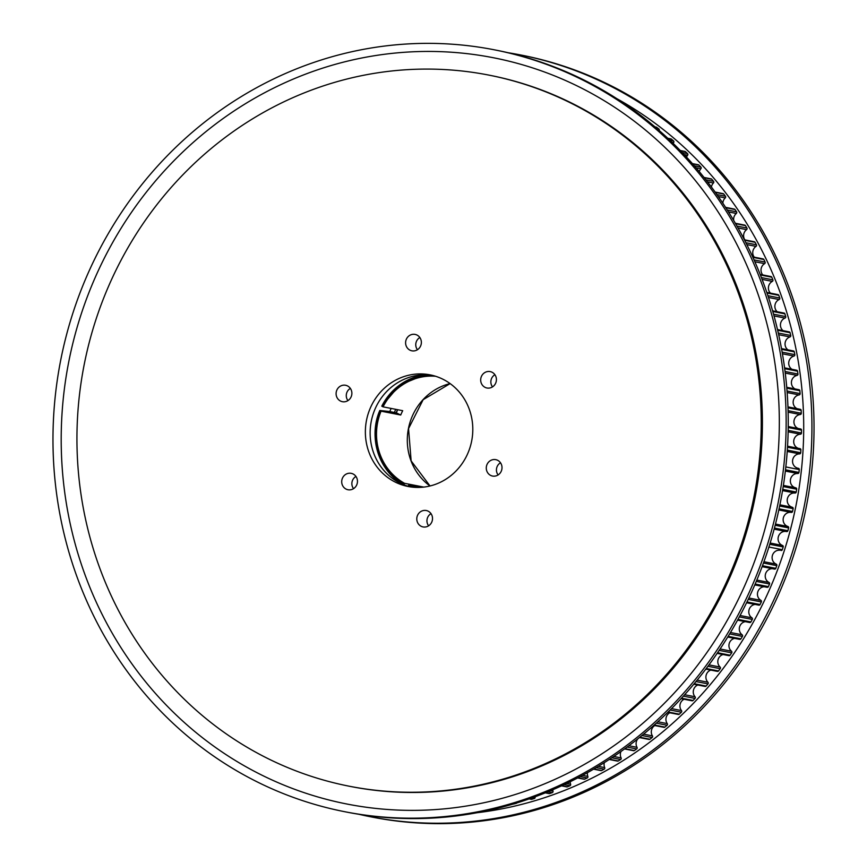 <?xml version="1.0" encoding="UTF-8"?>
<svg xmlns="http://www.w3.org/2000/svg" width="867" height="867" viewBox="0 0 867 867"><rect width="100%" height="100%" fill="white"/><g stroke="black" fill="none" stroke-linecap="round" stroke-linejoin="round"><path stroke-width="1.3" d="M416.973 335.041A8.367 7.879 101.1 0 1 411.879 350.821A8.367 7.879 101.1 0 1 406.027 340.081A8.367 7.879 101.1 0 1 416.973 335.041M492.055 372.236A8.367 7.879 101.1 0 1 486.961 388.004A8.367 7.879 101.1 0 1 481.109 377.264A8.367 7.879 101.1 0 1 492.055 372.236M497.647 460.29A8.367 7.879 101.1 0 1 492.554 476.059A8.367 7.879 101.1 0 1 486.701 465.33A8.367 7.879 101.1 0 1 497.647 460.29M428.157 511.162A8.367 7.879 101.1 0 1 423.063 526.93A8.367 7.879 101.1 0 1 417.211 516.19A8.367 7.879 101.1 0 1 428.157 511.162M353.075 473.967A8.367 7.879 101.1 0 1 347.981 489.747A8.367 7.879 101.1 0 1 342.129 479.007A8.367 7.879 101.1 0 1 353.075 473.967M347.483 385.913A8.367 7.879 101.1 0 1 342.389 401.692A8.367 7.879 101.1 0 1 336.526 390.952A8.367 7.879 101.1 0 1 347.483 385.913M432.416 375.368A56.886 53.591 -78.9 0 0 421.557 374.956A56.886 53.591 -78.9 0 0 371.282 421.199A56.886 53.591 -78.9 0 0 400.164 483.114A56.886 53.591 -78.9 0 0 400.316 483.19A56.886 53.591 -78.9 0 0 410.524 486.907M395.395 482.171A56.886 53.591 -78.9 0 0 408.129 486.495A56.886 53.591 -78.9 0 0 469.881 447.903A56.886 53.591 -78.9 0 0 442.777 379.161A56.886 53.591 -78.9 0 0 430.032 374.847A56.886 53.591 -78.9 0 0 368.28 413.44A56.886 53.591 -78.9 0 0 395.395 482.171M569.966 102.62A362.341 341.349 -78.9 0 0 488.858 75.104A362.341 341.349 -78.9 0 0 95.511 320.898A362.341 341.349 -78.9 0 0 268.196 758.712A362.341 341.349 -78.9 0 0 349.303 786.228A362.341 341.349 -78.9 0 0 742.661 540.444A362.341 341.349 -78.9 0 0 569.966 102.62M535.069 796.784A7.25 6.828 -78.9 0 0 535.123 797.087A1.192 1.127 101.1 0 1 534.31 798.518A377.958 356.055 101.1 0 1 531.677 799.298A1.192 1.127 101.1 0 1 531.168 799.32L529.119 798.919M552.778 789.739A7.25 6.828 -78.9 0 0 553.016 791.159A1.192 1.127 101.1 0 1 552.268 792.633A377.958 356.055 101.1 0 1 549.667 793.554A1.192 1.127 101.1 0 1 549.104 793.598L545.31 792.85M570.248 781.698A7.25 6.828 -78.9 0 0 570.605 784.256A1.192 1.127 101.1 0 1 569.922 785.773A377.958 356.055 101.1 0 1 567.376 786.824A1.192 1.127 101.1 0 1 566.758 786.889L561.513 785.86M587.447 772.67A7.25 6.828 -78.9 0 0 587.848 776.399A1.192 1.127 101.1 0 1 587.241 777.948A377.958 356.055 101.1 0 1 584.748 779.14A1.192 1.127 101.1 0 1 584.076 779.227L577.639 777.97M604.342 762.613A7.25 6.828 -78.9 0 0 604.689 767.609A1.192 1.127 101.1 0 1 604.169 769.181A377.958 356.055 101.1 0 1 601.731 770.514A1.192 1.127 101.1 0 1 601.004 770.633L593.559 769.17M620.989 751.472A7.25 6.828 -78.9 0 0 621.108 757.91A1.192 1.127 101.1 0 1 620.664 759.503A377.958 356.055 101.1 0 1 618.29 760.966A1.192 1.127 101.1 0 1 617.51 761.118L609.219 759.481M637.798 738.857A7.25 6.828 -78.9 0 0 637.028 747.321A1.192 1.127 101.1 0 1 636.671 748.936A377.958 356.055 101.1 0 1 634.373 750.529A1.192 1.127 101.1 0 1 633.539 750.714L624.522 748.936M654.78 725.538A7.25 6.828 -78.9 0 0 652.428 735.888A1.192 1.127 101.1 0 1 652.147 737.514A377.958 356.055 101.1 0 1 649.925 739.237A1.192 1.127 101.1 0 1 649.047 739.443L639.423 737.557M669.747 712.772A7.25 6.828 -78.9 0 0 667.265 723.62A1.192 1.127 101.1 0 1 667.059 725.267A377.958 356.055 101.1 0 1 664.924 727.099A1.192 1.127 101.1 0 1 664.003 727.348L653.848 725.365M684.106 699.246A7.25 6.828 -78.9 0 0 681.484 710.572A1.192 1.127 101.1 0 1 681.364 712.219A377.958 356.055 101.1 0 1 679.316 714.17A1.192 1.127 101.1 0 1 678.352 714.462L667.753 712.381M697.805 685.006A7.25 6.828 -78.9 0 0 695.052 696.765A1.192 1.127 101.1 0 1 695.02 698.423A377.958 356.055 101.1 0 1 693.069 700.471A1.192 1.127 101.1 0 1 692.061 700.807L681.072 698.661M710.81 670.083A7.25 6.828 -78.9 0 0 707.938 682.242A1.192 1.127 101.1 0 1 707.981 683.9A377.958 356.055 101.1 0 1 706.139 686.057A1.192 1.127 101.1 0 1 705.088 686.436L693.773 684.215M723.089 654.52A7.25 6.828 -78.9 0 0 720.109 667.048A1.192 1.127 101.1 0 1 720.228 668.695A377.958 356.055 101.1 0 1 718.494 670.95A1.192 1.127 101.1 0 1 717.399 671.383L705.814 669.107M734.598 638.372A7.25 6.828 -78.9 0 0 731.51 651.225A1.192 1.127 101.1 0 1 731.715 652.851A377.958 356.055 101.1 0 1 730.101 655.203A1.192 1.127 101.1 0 1 728.963 655.68L717.15 653.36M745.317 621.661A7.25 6.828 -78.9 0 0 742.141 634.796A1.192 1.127 101.1 0 1 742.423 636.421A377.958 356.055 101.1 0 1 740.917 638.849A1.192 1.127 101.1 0 1 739.746 639.38L727.749 637.017M779.693 550.231A7.25 6.828 -78.9 0 0 776.214 564.135A1.192 1.127 101.1 0 1 776.81 565.642A377.958 356.055 101.1 0 1 775.813 568.34A1.192 1.127 101.1 0 1 774.383 569.055M786.044 531.471A7.25 6.828 -78.9 0 0 782.511 545.462A1.192 1.127 101.1 0 1 783.194 546.936A377.958 356.055 101.1 0 1 782.316 549.678A1.192 1.127 101.1 0 1 780.929 550.469L781.026 550.491M795.808 487.85L783.389 485.412L795.798 487.85A1.192 1.127 101.1 0 1 796.686 489.194A377.958 356.055 101.1 0 1 796.231 492.033A1.192 1.127 101.1 0 1 794.963 493.041A7.25 6.828 -78.9 0 0 792.319 507.271A1.192 1.127 101.1 0 1 793.142 508.658A377.958 356.055 101.1 0 1 792.546 511.476A1.192 1.127 101.1 0 1 791.235 512.408A7.25 6.828 -78.9 0 0 787.886 526.486A1.192 1.127 101.1 0 1 788.634 527.927A377.958 356.055 101.1 0 1 787.897 530.712A1.192 1.127 101.1 0 1 786.542 531.569L774.155 529.141L786.586 531.579M798.377 468.299L798.323 468.288A1.192 1.127 101.1 0 1 799.276 469.578A377.958 356.055 101.1 0 1 798.951 472.439A1.192 1.127 101.1 0 1 797.738 473.512A7.25 6.828 -78.9 0 0 795.743 487.839M799.992 448.651L787.561 446.212L799.862 448.64A1.192 1.127 101.1 0 1 800.88 449.875A377.958 356.055 101.1 0 1 800.707 452.747A1.192 1.127 101.1 0 1 799.547 453.885A7.25 6.828 -78.9 0 0 797.532 468.126M800.436 428.948A1.192 1.127 101.1 0 1 801.52 430.13A377.958 356.055 101.1 0 1 801.487 433.001A1.192 1.127 101.1 0 1 800.382 434.204A7.25 6.828 -78.9 0 0 798.355 448.337M800.035 409.289A1.192 1.127 101.1 0 1 801.173 410.394A377.958 356.055 101.1 0 1 801.292 413.266A1.192 1.127 101.1 0 1 800.241 414.524A7.25 6.828 -78.9 0 0 798.204 428.493M786.737 387.311L798.962 389.706A1.192 1.127 101.1 0 1 799.862 390.735A377.958 356.055 101.1 0 1 800.111 393.596A1.192 1.127 101.1 0 1 799.125 394.908A7.25 6.828 -78.9 0 0 797.087 408.682M784.581 367.857L796.675 370.231A1.192 1.127 101.1 0 1 797.564 371.206A377.958 356.055 101.1 0 1 797.954 374.035A1.192 1.127 101.1 0 1 797.044 375.4A7.25 6.828 -78.9 0 0 795.006 388.936M781.492 348.588L793.424 350.929A1.192 1.127 101.1 0 1 794.302 351.839A377.958 356.055 101.1 0 1 794.833 354.646A1.192 1.127 101.1 0 1 793.988 356.055A7.25 6.828 -78.9 0 0 791.972 369.309M777.493 329.558L789.219 331.866A1.192 1.127 101.1 0 1 790.086 332.711A377.958 356.055 101.1 0 1 790.758 335.475A1.192 1.127 101.1 0 1 789.978 336.927A7.25 6.828 -78.9 0 0 787.984 349.867M772.595 310.82L784.071 313.074A1.192 1.127 101.1 0 1 784.917 313.865A377.958 356.055 101.1 0 1 785.73 316.585A1.192 1.127 101.1 0 1 785.014 318.081A7.25 6.828 -78.9 0 0 783.053 330.652M766.807 292.428L777.992 294.617A1.192 1.127 101.1 0 1 778.815 295.344A377.958 356.055 101.1 0 1 779.758 298.02A1.192 1.127 101.1 0 1 779.13 299.548A7.25 6.828 -78.9 0 0 777.2 311.73M760.164 274.416L771.001 276.551A1.192 1.127 101.1 0 1 771.803 277.223A377.958 356.055 101.1 0 1 772.876 279.835A1.192 1.127 101.1 0 1 772.324 281.396A7.25 6.828 -78.9 0 0 770.438 293.133M752.686 256.86L763.112 258.908A1.192 1.127 101.1 0 1 763.892 259.526A377.958 356.055 101.1 0 1 765.095 262.072A1.192 1.127 101.1 0 1 764.618 263.655A7.25 6.828 -78.9 0 0 762.787 274.937M744.395 239.801L754.355 241.752A1.192 1.127 101.1 0 1 755.103 242.316A377.958 356.055 101.1 0 1 756.436 244.787A1.192 1.127 101.1 0 1 756.035 246.391A7.25 6.828 -78.9 0 0 754.257 257.174M735.357 223.274L744.742 225.117A1.192 1.127 101.1 0 1 745.468 225.626A377.958 356.055 101.1 0 1 746.921 228.021A1.192 1.127 101.1 0 1 746.595 229.647A7.25 6.828 -78.9 0 0 744.883 239.888M725.581 207.354L734.316 209.066A1.192 1.127 101.1 0 1 734.999 209.521A377.958 356.055 101.1 0 1 736.582 211.83A1.192 1.127 101.1 0 1 736.332 213.466A7.25 6.828 -78.9 0 0 733.72 220.5M715.123 192.062L723.089 193.623A1.192 1.127 101.1 0 1 723.75 194.035A377.958 356.055 101.1 0 1 725.43 196.245A1.192 1.127 101.1 0 1 725.278 197.904A7.25 6.828 -78.9 0 0 722.85 203.203M704.047 177.464L711.113 178.851A1.192 1.127 101.1 0 1 711.72 179.209A377.958 356.055 101.1 0 1 713.519 181.322A1.192 1.127 101.1 0 1 713.443 182.98A7.25 6.828 -78.9 0 0 711.395 186.979M692.408 163.603L698.39 164.773A1.192 1.127 101.1 0 1 698.965 165.088A377.958 356.055 101.1 0 1 700.872 167.103A1.192 1.127 101.1 0 1 700.872 168.751A7.25 6.828 -78.9 0 0 699.279 171.623M680.281 150.511L684.984 151.432A1.192 1.127 101.1 0 1 685.515 151.714A377.958 356.055 101.1 0 1 687.52 153.611A1.192 1.127 101.1 0 1 687.607 155.258A7.25 6.828 -78.9 0 0 686.523 157.09M667.774 138.254L670.917 138.872A1.192 1.127 101.1 0 1 671.405 139.11A377.958 356.055 101.1 0 1 673.496 140.898A1.192 1.127 101.1 0 1 673.67 142.535A7.25 6.828 -78.9 0 0 673.139 143.369M654.986 126.875L656.232 127.124A1.192 1.127 101.1 0 1 656.666 127.319A377.958 356.055 101.1 0 1 658.855 128.988A1.192 1.127 101.1 0 1 659.169 130.483M776.214 564.135A1.192 1.127 101.1 0 1 776.258 564.157L763.935 561.718M772.432 568.676A7.25 6.828 -78.9 0 0 769.007 582.451A1.192 1.127 101.1 0 1 769.528 584A377.958 356.055 101.1 0 1 768.39 586.634A1.192 1.127 101.1 0 1 766.937 587.273M764.261 586.764A7.25 6.828 -78.9 0 0 760.912 600.365A1.192 1.127 101.1 0 1 761.356 601.947A377.958 356.055 101.1 0 1 760.088 604.516A1.192 1.127 101.1 0 1 758.863 605.155L746.585 602.749M755.211 604.44A7.25 6.828 -78.9 0 0 751.949 617.835A1.192 1.127 101.1 0 1 752.307 619.428A377.958 356.055 101.1 0 1 750.92 621.942A1.192 1.127 101.1 0 1 749.727 622.517L737.568 620.133M516.775 802.961A1.192 1.127 101.1 0 1 516.103 803.416A377.958 356.055 101.1 0 1 513.437 804.045A1.192 1.127 101.1 0 1 513.112 804.067M395.764 409.332A62.066 58.468 -78.9 0 0 394.366 412.464M391.169 408.433A62.066 58.468 -78.9 0 0 389.771 411.554L379.811 410.47C367.911 437.488 379.139 472.027 404.033 484.946M397.725 409.712A62.066 58.468 101.1 0 0 396.327 412.844L389.771 411.554M413.754 487.276A56.886 53.591 101.1 0 1 408.585 485.314L419.292 487.417M435.548 376.256A56.886 53.591 101.1 0 0 383.051 406.84L382.228 406.428A57.851 54.502 101.1 0 1 430.541 375.129M381.794 406.146L381.794 406.146A58.642 55.25 101.1 0 1 424.797 374.837L399.73 384.959L381.773 406.146M380.245 410.752L381.057 411.164A56.886 53.591 101.1 0 0 404.531 483.309L404.13 484.187A57.851 54.502 101.1 0 1 380.245 410.752L380.245 410.752M404.531 483.309L423.8 487.091M396.327 412.844L400.717 415.022L381.057 411.164M400.717 415.022A56.886 53.591 101.1 0 1 402.711 410.698L383.051 406.84M408.704 486.42A57.851 54.502 101.1 0 1 408.173 486.192L408.585 485.314M350.366 388.405A7.998 7.543 -78.9 0 0 347.97 400.597M419.856 337.534A7.998 7.543 -78.9 0 0 417.46 349.726M494.938 374.717A7.998 7.543 -78.9 0 0 492.554 386.91M500.53 462.772A7.998 7.543 -78.9 0 0 498.146 474.975M431.04 513.643A7.998 7.543 -78.9 0 0 428.645 525.836M355.958 476.46A7.998 7.543 -78.9 0 0 353.563 488.652M349.303 786.228L350.485 786.467A362.341 341.349 -78.9 0 0 743.832 540.683A362.341 341.349 -78.9 0 0 571.147 102.859A362.341 341.349 -78.9 0 0 490.039 75.342L488.858 75.104M257.9 782.24A388.221 365.733 -78.9 0 0 344.806 811.729A388.221 365.733 -78.9 0 0 766.244 548.388A388.221 365.733 -78.9 0 0 581.226 79.287A388.221 365.733 -78.9 0 0 494.32 49.809A388.221 365.733 -78.9 0 0 72.871 313.15A388.221 365.733 -78.9 0 0 257.9 782.24M261.921 775.174A380.266 358.234 -78.9 0 0 742.531 590.514A380.266 358.234 -78.9 0 0 578.603 86.635A380.266 358.234 -78.9 0 0 97.993 271.284A380.266 358.234 -78.9 0 0 261.921 775.174M344.806 811.729L346.898 812.141A388.221 365.733 -78.9 0 0 768.346 548.789A388.221 365.733 -78.9 0 0 583.318 79.699A388.221 365.733 -78.9 0 0 496.412 50.221L494.32 49.809M508.214 52.746A388.221 365.733 101.1 0 1 520.102 54.859L522.194 55.271A388.221 365.733 101.1 0 1 609.1 84.76A388.221 365.733 101.1 0 1 794.129 553.85A388.221 365.733 101.1 0 1 372.68 817.191L370.588 816.779A388.221 365.733 101.1 0 1 358.786 814.254M520.102 54.859A388.221 365.733 101.1 0 1 607.008 84.348A388.221 365.733 101.1 0 1 792.026 553.439A388.221 365.733 101.1 0 1 370.588 816.779M616.979 98.751A380.266 358.234 101.1 0 1 796.166 504.67A380.266 358.234 101.1 0 1 476.861 812.758M535.123 797.087L534.549 796.979M553.016 791.159L550.567 790.682M570.605 784.256L566.606 783.475M587.848 776.399L582.548 775.358M604.689 767.609L598.295 766.352M621.108 757.91L613.771 756.468M637.028 747.321L628.889 745.728M652.428 735.888L643.596 734.154M667.265 723.62L657.836 721.767M681.484 710.572L671.535 708.621M695.052 696.765L684.659 694.727M707.938 682.242L697.155 680.129M720.109 667.048L708.978 664.87M731.51 651.225L720.098 648.982M742.141 634.796L730.48 632.509M776.81 565.642L763.459 563.03M783.194 546.936L769.766 544.303M788.634 527.927L775.163 525.283M793.142 508.658L779.65 506.014M796.686 489.194L783.204 486.55M799.276 469.578L785.827 466.934M800.88 449.875L787.496 447.242M801.52 430.13L788.211 427.518M801.173 410.394L787.984 407.804M799.862 390.735L786.803 388.178M797.564 371.206L784.689 368.67M794.302 351.839L781.633 349.358M790.086 332.711L777.656 330.273M784.917 313.865L772.779 311.481M778.815 295.344L767.013 293.035M771.803 277.223L760.381 274.98M763.892 259.526L752.914 257.369M755.103 242.316L744.634 240.257M745.468 225.626L735.595 223.686M734.999 209.521L725.82 207.722M723.75 194.035L715.362 192.387M711.72 179.209L704.275 177.746M698.965 165.088L692.625 163.841M685.515 151.714L680.487 150.728M671.405 139.11L667.958 138.438M656.666 127.319L655.159 127.026M658.855 128.988L657.034 128.63M673.496 140.898L669.812 140.172M673.67 142.535L671.925 142.188M687.52 153.611L682.286 152.581M687.607 155.258L684.193 154.586M700.872 167.103L694.359 165.825M700.872 168.751L696.071 167.808M713.519 181.322L705.922 179.837M713.443 182.98L707.461 181.81M725.43 196.245L716.922 194.576M725.278 197.904L718.299 196.527M736.582 211.83L727.283 210.009M736.332 213.466L728.497 211.927M746.921 228.021L736.95 226.07M746.595 229.647L738.034 227.967M756.436 244.787L745.891 242.717M756.035 246.391L746.834 244.592M765.095 262.072L754.052 259.905M764.618 263.655L754.864 261.747M772.876 279.835L761.399 277.581M772.324 281.396L762.093 279.38M779.758 298.02L767.902 295.69M779.13 299.548L768.487 297.457M785.73 316.585L773.548 314.201M785.014 318.081L774.025 315.924M790.758 335.475L778.295 333.036M789.978 336.927L778.674 334.716M794.833 354.646L782.132 352.154M793.988 356.055L782.424 353.79M797.954 374.035L785.058 371.499M797.044 375.4L785.253 373.081M800.111 393.596L787.041 391.028M799.125 394.908L787.149 392.556M801.292 413.266L788.081 410.676M800.241 414.524L788.114 412.15M801.487 433.001L788.168 430.39M800.382 434.204L788.136 431.799M800.707 452.747L787.312 450.114M799.547 453.885L787.214 451.458M798.951 472.439L785.502 469.795M797.738 473.512L785.35 471.084M796.231 492.033L782.749 489.389M794.963 493.041L782.543 490.603M792.319 507.271L779.899 504.832M792.546 511.476L779.054 508.831M791.235 512.408L778.815 509.969M787.886 526.486L775.477 524.058M787.897 530.712L774.437 528.068M782.511 545.462L770.156 543.035M782.316 549.678L768.899 547.044M775.813 568.34L762.472 565.717M769.007 582.451L756.826 580.066M769.528 584L756.273 581.399M768.39 586.634L755.157 584.033M760.912 600.365L748.871 598.002M761.356 601.947L748.221 599.368M760.088 604.516L746.986 601.947M751.949 617.835L740.071 615.505M752.307 619.428L739.334 616.892M750.92 621.942L737.969 619.396M742.423 636.421L729.635 633.907M740.917 638.849L728.161 636.345M731.715 652.851L719.155 650.391M730.101 655.203L717.573 652.743M720.228 668.695L707.927 666.279M718.494 670.95L706.237 668.544M707.981 683.9L695.995 681.549M706.139 686.057L694.196 683.716M695.02 698.423L683.38 696.136M693.069 700.471L681.484 698.206M681.364 712.219L670.137 710.019M679.316 714.17L668.154 711.98M667.059 725.267L656.308 723.154M664.924 727.099L654.249 725.007M652.147 737.514L641.938 735.519M649.925 739.237L639.803 737.243M636.671 748.936L627.09 747.061M634.373 750.529L624.89 748.676M620.664 759.503L611.82 757.769M618.29 760.966L609.566 759.254M604.169 769.181L596.193 767.62M601.731 770.514L593.895 768.975M587.241 777.948L580.272 776.572M584.748 779.14L577.942 777.807M569.922 785.773L564.157 784.635M567.376 786.824L561.794 785.73M552.268 792.633L547.922 791.777M549.667 793.554L545.56 792.741M534.31 798.518L531.699 798.008M531.677 799.298L529.347 798.832M430.01 485.986A56.886 53.591 101.1 0 1 408.433 428.58A56.886 53.591 101.1 0 1 450.103 383.593M403.274 484.523A58.642 55.25 101.1 0 1 379.789 410.503M396.132 412.811A63.659 59.975 101.1 0 1 397.509 409.679M800.284 409.311L787.951 406.883M800.62 428.97L788.222 426.542M774.534 569.088L762.115 566.66M767.143 587.327L754.778 584.911M450.125 383.604L423.15 399.676L408.552 428.601L411.131 460.897L430.032 485.975"/></g></svg>
